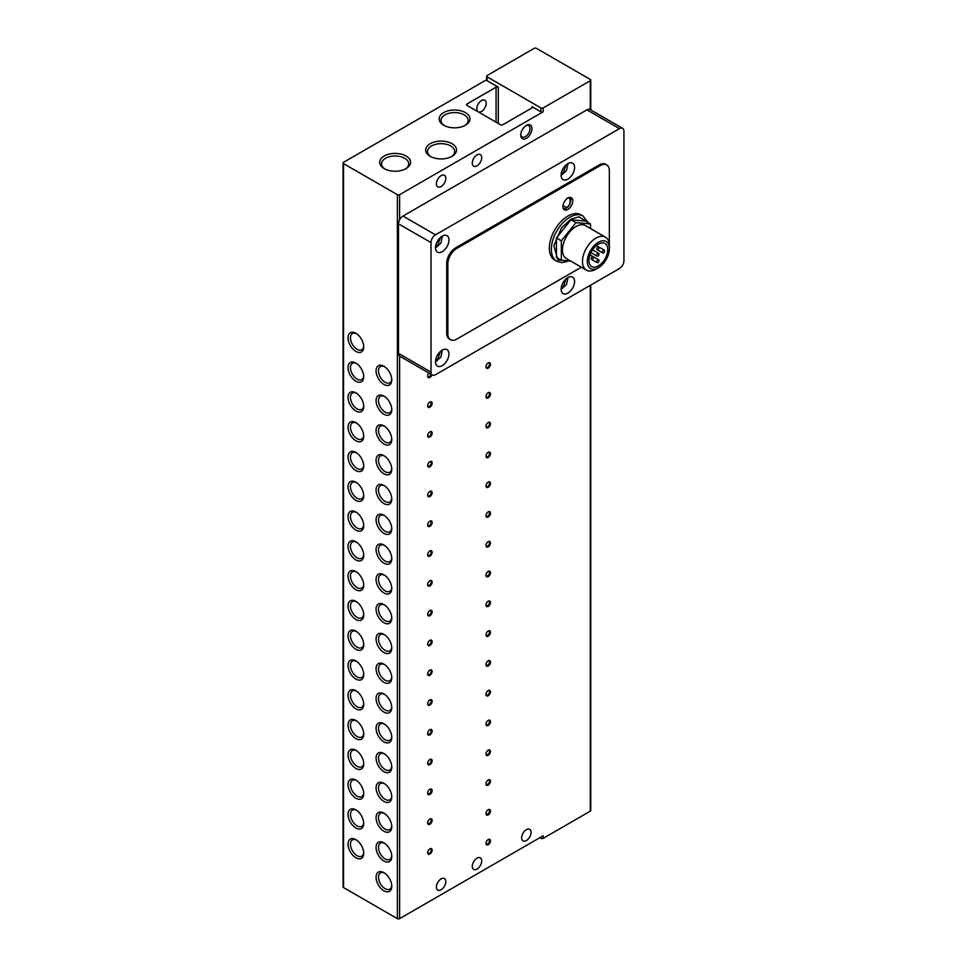 <?xml version="1.0" encoding="UTF-8"?>
<svg xmlns="http://www.w3.org/2000/svg" width="967" height="967" viewBox="0 0 967 967"><rect width="100%" height="100%" fill="white"/><g stroke="black" fill="none" stroke-linecap="round" stroke-linejoin="round"><path stroke-width="1.45" d="M476.997 154.938A6.66 3.844 -60 0 1 480.333 154.599A6.66 3.844 -60 0 1 481.361 159.942A6.66 3.844 -60 0 1 476.997 165.816A6.66 3.844 -60 0 1 473.673 166.143A6.66 3.844 -60 0 1 472.645 160.8A6.66 3.844 -60 0 1 476.997 154.938M441.109 175.656A6.66 3.844 -60 0 1 444.445 175.329A6.66 3.844 -60 0 1 445.461 180.66A6.66 3.844 -60 0 1 441.109 186.534A6.66 3.844 -60 0 1 437.785 186.861A6.66 3.844 -60 0 1 436.758 181.53A6.66 3.844 -60 0 1 441.109 175.656M476.997 858.164A6.66 3.844 -60 0 1 480.333 857.838A6.66 3.844 -60 0 1 481.361 863.18A6.66 3.844 -60 0 1 476.997 869.043A6.66 3.844 -60 0 1 473.673 869.381A6.66 3.844 -60 0 1 472.645 864.039A6.66 3.844 -60 0 1 476.997 858.164M441.109 878.894A6.66 3.844 -60 0 1 444.445 878.556A6.66 3.844 -60 0 1 445.461 883.898A6.66 3.844 -60 0 1 441.109 889.773A6.66 3.844 -60 0 1 437.785 890.099A6.66 3.844 -60 0 1 436.758 884.757A6.66 3.844 -60 0 1 441.109 878.894M481.493 100.544A6.66 3.844 -60 0 1 484.818 100.217A6.66 3.844 -60 0 1 485.845 105.548A6.66 3.844 -60 0 1 481.493 111.423A6.66 3.844 -60 0 1 478.157 111.749A6.66 3.844 -60 0 1 477.142 106.406A6.66 3.844 -60 0 1 481.493 100.544M443.66 125.226L443.66 125.226A15.436 8.908 180 0 1 443.66 112.631A15.436 8.908 180 0 1 465.478 112.631A15.436 8.908 180 0 1 465.478 125.226A15.436 8.908 180 0 1 443.66 125.226M464.789 125.601A13.586 7.845 0 0 0 468.161 120.44A13.586 7.845 0 0 0 464.184 114.892A13.586 7.845 0 0 0 449.377 113.187A13.586 7.845 0 0 0 440.988 120.44A13.586 7.845 0 0 0 444.349 125.601M405.342 168.995A13.586 7.845 0 0 0 408.715 163.822A13.586 7.845 0 0 0 404.738 158.274A13.586 7.845 0 0 0 385.519 158.274A13.586 7.845 0 0 0 381.542 163.822A13.586 7.845 0 0 0 384.914 168.995M384.213 156.013A15.436 8.908 180 0 1 406.043 156.013A15.436 8.908 180 0 1 406.043 168.621L406.043 168.621A15.436 8.908 180 0 1 384.213 168.621A15.436 8.908 180 0 1 384.213 156.013M430.206 156.316L430.206 156.316A15.436 8.908 180 0 1 430.206 143.708A15.436 8.908 180 0 1 452.024 143.708A15.436 8.908 180 0 1 452.024 156.316A15.436 8.908 180 0 1 430.206 156.316M451.335 156.69A13.586 7.845 0 0 0 454.695 151.517A13.586 7.845 0 0 0 450.719 145.969A13.586 7.845 0 0 0 435.912 144.276A13.586 7.845 0 0 0 427.523 151.517A13.586 7.845 0 0 0 430.895 156.69M427.668 524.767A2.49 1.438 120 0 0 428.163 525.649A2.49 1.438 120 0 0 429.408 525.528A2.49 1.438 120 0 0 431.173 522.482A2.49 1.438 120 0 0 430.653 521.346A2.49 1.438 120 0 0 429.638 521.358M427.656 525.069A3.167 1.837 120 0 0 429.892 526.362A3.167 1.837 120 0 0 432.14 522.482A3.167 1.837 120 0 0 429.892 521.189A3.167 1.837 120 0 0 427.656 525.069M427.668 494.983A2.49 1.438 120 0 0 428.163 495.866A2.49 1.438 120 0 0 429.408 495.733A2.49 1.438 120 0 0 431.173 492.699A2.49 1.438 120 0 0 430.653 491.562A2.49 1.438 120 0 0 429.638 491.562M427.656 495.285A3.167 1.837 120 0 0 429.892 496.579A3.167 1.837 120 0 0 432.14 492.699A3.167 1.837 120 0 0 429.892 491.405A3.167 1.837 120 0 0 427.656 495.285M427.668 465.187A2.49 1.438 120 0 0 428.163 466.07A2.49 1.438 120 0 0 429.408 465.949A2.49 1.438 120 0 0 431.173 462.903A2.49 1.438 120 0 0 430.653 461.767A2.49 1.438 120 0 0 429.638 461.779M427.656 465.502A3.167 1.837 120 0 0 429.892 466.795A3.167 1.837 120 0 0 432.14 462.903A3.167 1.837 120 0 0 429.892 461.61A3.167 1.837 120 0 0 427.656 465.502M427.668 435.404A2.49 1.438 120 0 0 428.163 436.286A2.49 1.438 120 0 0 429.408 436.165A2.49 1.438 120 0 0 431.173 433.119A2.49 1.438 120 0 0 430.653 431.983A2.49 1.438 120 0 0 429.638 431.995M427.656 435.706A3.167 1.837 120 0 0 429.892 436.999A3.167 1.837 120 0 0 432.14 433.119A3.167 1.837 120 0 0 429.892 431.826A3.167 1.837 120 0 0 427.656 435.706M427.668 405.62A2.49 1.438 120 0 0 428.163 406.503A2.49 1.438 120 0 0 429.408 406.382A2.49 1.438 120 0 0 431.173 403.336A2.49 1.438 120 0 0 430.653 402.199A2.49 1.438 120 0 0 429.638 402.199M427.656 405.922A3.167 1.837 120 0 0 429.892 407.216A3.167 1.837 120 0 0 432.14 403.336A3.167 1.837 120 0 0 429.892 402.042A3.167 1.837 120 0 0 427.656 405.922M427.668 375.825A2.49 1.438 120 0 0 428.163 376.719A2.49 1.438 120 0 0 429.408 376.586A2.49 1.438 120 0 0 431.064 374.289M428.925 373.057A3.167 1.837 120 0 0 427.656 376.139A3.167 1.837 120 0 0 429.396 377.65A3.167 1.837 120 0 0 431.923 374.785M526.35 840.553A6.66 3.844 120 0 0 530.702 834.69A6.66 3.844 120 0 0 529.686 829.348A6.66 3.844 120 0 0 526.35 829.674A6.66 3.844 120 0 0 521.999 835.548A6.66 3.844 120 0 0 523.026 840.891A6.66 3.844 120 0 0 526.35 840.553M427.668 554.55A2.49 1.438 120 0 0 428.163 555.433A2.49 1.438 120 0 0 429.408 555.312A2.49 1.438 120 0 0 431.173 552.266A2.49 1.438 120 0 0 430.653 551.13A2.49 1.438 120 0 0 429.638 551.142M427.656 554.865A3.167 1.837 120 0 0 429.892 556.158A3.167 1.837 120 0 0 432.14 552.266A3.167 1.837 120 0 0 429.892 550.972A3.167 1.837 120 0 0 427.656 554.865M427.668 584.334A2.49 1.438 120 0 0 428.163 585.228A2.49 1.438 120 0 0 429.408 585.095A2.49 1.438 120 0 0 431.173 582.061A2.49 1.438 120 0 0 430.653 580.913A2.49 1.438 120 0 0 429.638 580.925M427.656 584.648A3.167 1.837 120 0 0 429.892 585.942A3.167 1.837 120 0 0 432.14 582.061A3.167 1.837 120 0 0 429.892 580.756A3.167 1.837 120 0 0 427.656 584.648M427.668 614.13A2.49 1.438 120 0 0 428.163 615.012A2.49 1.438 120 0 0 429.408 614.891A2.49 1.438 120 0 0 431.173 611.845A2.49 1.438 120 0 0 430.653 610.709A2.49 1.438 120 0 0 429.638 610.709M427.656 614.432A3.167 1.837 120 0 0 429.892 615.725A3.167 1.837 120 0 0 432.14 611.845A3.167 1.837 120 0 0 429.892 610.552A3.167 1.837 120 0 0 427.656 614.432M427.668 643.913A2.49 1.438 120 0 0 428.163 644.796A2.49 1.438 120 0 0 429.408 644.675A2.49 1.438 120 0 0 431.173 641.629A2.49 1.438 120 0 0 430.653 640.492A2.49 1.438 120 0 0 429.638 640.505M427.656 644.215A3.167 1.837 120 0 0 429.892 645.521A3.167 1.837 120 0 0 432.14 641.629A3.167 1.837 120 0 0 429.892 640.335A3.167 1.837 120 0 0 427.656 644.215M427.668 673.697A2.49 1.438 120 0 0 428.163 674.579A2.49 1.438 120 0 0 429.408 674.458A2.49 1.438 120 0 0 431.173 671.412A2.49 1.438 120 0 0 430.653 670.276A2.49 1.438 120 0 0 429.638 670.288M427.656 674.011A3.167 1.837 120 0 0 429.892 675.304A3.167 1.837 120 0 0 432.14 671.412A3.167 1.837 120 0 0 429.892 670.119A3.167 1.837 120 0 0 427.656 674.011M427.668 703.492A2.49 1.438 120 0 0 428.163 704.375A2.49 1.438 120 0 0 429.408 704.254A2.49 1.438 120 0 0 431.173 701.208A2.49 1.438 120 0 0 430.653 700.072A2.49 1.438 120 0 0 429.638 700.072M427.656 703.795A3.167 1.837 120 0 0 429.892 705.088A3.167 1.837 120 0 0 432.14 701.208A3.167 1.837 120 0 0 429.892 699.915A3.167 1.837 120 0 0 427.656 703.795M427.668 733.276A2.49 1.438 120 0 0 428.163 734.158A2.49 1.438 120 0 0 429.408 734.038A2.49 1.438 120 0 0 431.173 730.992A2.49 1.438 120 0 0 430.653 729.855A2.49 1.438 120 0 0 429.638 729.867M427.656 733.578A3.167 1.837 120 0 0 429.892 734.872A3.167 1.837 120 0 0 432.14 730.992A3.167 1.837 120 0 0 429.892 729.698A3.167 1.837 120 0 0 427.656 733.578M427.668 763.06A2.49 1.438 120 0 0 428.163 763.942A2.49 1.438 120 0 0 429.408 763.821A2.49 1.438 120 0 0 431.173 760.775A2.49 1.438 120 0 0 430.653 759.639A2.49 1.438 120 0 0 429.638 759.651M427.656 763.374A3.167 1.837 120 0 0 429.892 764.667A3.167 1.837 120 0 0 432.14 760.775A3.167 1.837 120 0 0 429.892 759.482A3.167 1.837 120 0 0 427.656 763.374M427.668 792.855A2.49 1.438 120 0 0 428.163 793.738A2.49 1.438 120 0 0 429.408 793.605A2.49 1.438 120 0 0 431.173 790.571A2.49 1.438 120 0 0 430.653 789.423A2.49 1.438 120 0 0 429.638 789.435M427.656 793.158A3.167 1.837 120 0 0 429.892 794.451A3.167 1.837 120 0 0 432.14 790.571A3.167 1.837 120 0 0 429.892 789.265A3.167 1.837 120 0 0 427.656 793.158M427.668 822.639A2.49 1.438 120 0 0 428.163 823.521A2.49 1.438 120 0 0 429.408 823.401A2.49 1.438 120 0 0 431.173 820.354A2.49 1.438 120 0 0 430.653 819.218A2.49 1.438 120 0 0 429.638 819.218M427.656 822.941A3.167 1.837 120 0 0 429.892 824.235A3.167 1.837 120 0 0 432.14 820.354A3.167 1.837 120 0 0 429.892 819.061A3.167 1.837 120 0 0 427.656 822.941M427.668 852.423A2.49 1.438 120 0 0 428.163 853.305A2.49 1.438 120 0 0 429.408 853.184A2.49 1.438 120 0 0 431.173 850.138A2.49 1.438 120 0 0 430.653 849.002A2.49 1.438 120 0 0 429.638 849.014M427.656 852.725A3.167 1.837 120 0 0 429.892 854.03A3.167 1.837 120 0 0 432.14 850.138A3.167 1.837 120 0 0 429.892 848.845A3.167 1.837 120 0 0 427.656 852.725M485.99 366.505A2.49 1.438 120 0 0 486.486 367.387A2.49 1.438 120 0 0 487.731 367.267A2.49 1.438 120 0 0 489.495 364.221A2.49 1.438 120 0 0 488.976 363.084A2.49 1.438 120 0 0 487.96 363.096M485.978 366.807A3.167 1.837 120 0 0 488.214 368.113A3.167 1.837 120 0 0 490.462 364.221A3.167 1.837 120 0 0 488.214 362.927A3.167 1.837 120 0 0 485.978 366.807M485.99 396.289A2.49 1.438 120 0 0 486.486 397.171A2.49 1.438 120 0 0 487.731 397.05A2.49 1.438 120 0 0 489.495 394.004A2.49 1.438 120 0 0 488.976 392.868A2.49 1.438 120 0 0 487.96 392.88M485.978 396.603A3.167 1.837 120 0 0 488.214 397.896A3.167 1.837 120 0 0 490.462 394.004A3.167 1.837 120 0 0 488.214 392.711A3.167 1.837 120 0 0 485.978 396.603M485.99 426.084A2.49 1.438 120 0 0 486.486 426.967A2.49 1.438 120 0 0 487.731 426.846A2.49 1.438 120 0 0 489.495 423.8A2.49 1.438 120 0 0 488.976 422.664A2.49 1.438 120 0 0 487.96 422.664M485.978 426.387A3.167 1.837 120 0 0 488.214 427.68A3.167 1.837 120 0 0 490.462 423.8A3.167 1.837 120 0 0 488.214 422.506A3.167 1.837 120 0 0 485.978 426.387M485.99 455.868A2.49 1.438 120 0 0 486.486 456.75A2.49 1.438 120 0 0 487.731 456.629A2.49 1.438 120 0 0 489.495 453.583A2.49 1.438 120 0 0 488.976 452.447A2.49 1.438 120 0 0 487.96 452.459M485.978 456.17A3.167 1.837 120 0 0 488.214 457.464A3.167 1.837 120 0 0 490.462 453.583A3.167 1.837 120 0 0 488.214 452.29A3.167 1.837 120 0 0 485.978 456.17M485.99 485.652A2.49 1.438 120 0 0 486.486 486.534A2.49 1.438 120 0 0 487.731 486.413A2.49 1.438 120 0 0 489.495 483.367A2.49 1.438 120 0 0 488.976 482.231A2.49 1.438 120 0 0 487.96 482.243M485.978 485.966A3.167 1.837 120 0 0 488.214 487.259A3.167 1.837 120 0 0 490.462 483.367A3.167 1.837 120 0 0 488.214 482.074A3.167 1.837 120 0 0 485.978 485.966M485.99 515.447A2.49 1.438 120 0 0 486.486 516.33A2.49 1.438 120 0 0 487.731 516.197A2.49 1.438 120 0 0 489.495 513.163A2.49 1.438 120 0 0 488.976 512.014A2.49 1.438 120 0 0 487.96 512.027M485.978 515.749A3.167 1.837 120 0 0 488.214 517.043A3.167 1.837 120 0 0 490.462 513.163A3.167 1.837 120 0 0 488.214 511.857A3.167 1.837 120 0 0 485.978 515.749M485.99 545.231A2.49 1.438 120 0 0 486.486 546.113A2.49 1.438 120 0 0 487.731 545.992A2.49 1.438 120 0 0 489.495 542.946A2.49 1.438 120 0 0 488.976 541.81A2.49 1.438 120 0 0 487.96 541.81M485.978 545.533A3.167 1.837 120 0 0 488.214 546.826A3.167 1.837 120 0 0 490.462 542.946A3.167 1.837 120 0 0 488.214 541.653A3.167 1.837 120 0 0 485.978 545.533M485.99 575.014A2.49 1.438 120 0 0 486.486 575.897A2.49 1.438 120 0 0 487.731 575.776A2.49 1.438 120 0 0 489.495 572.73A2.49 1.438 120 0 0 488.976 571.594A2.49 1.438 120 0 0 487.96 571.606M485.978 575.317A3.167 1.837 120 0 0 488.214 576.622A3.167 1.837 120 0 0 490.462 572.73A3.167 1.837 120 0 0 488.214 571.437A3.167 1.837 120 0 0 485.978 575.317M485.99 604.798A2.49 1.438 120 0 0 486.486 605.68A2.49 1.438 120 0 0 487.731 605.56A2.49 1.438 120 0 0 489.495 602.514A2.49 1.438 120 0 0 488.976 601.377A2.49 1.438 120 0 0 487.96 601.389M485.978 605.112A3.167 1.837 120 0 0 488.214 606.406A3.167 1.837 120 0 0 490.462 602.514A3.167 1.837 120 0 0 488.214 601.22A3.167 1.837 120 0 0 485.978 605.112M485.99 634.594A2.49 1.438 120 0 0 486.486 635.476A2.49 1.438 120 0 0 487.731 635.355A2.49 1.438 120 0 0 489.495 632.309A2.49 1.438 120 0 0 488.976 631.173A2.49 1.438 120 0 0 487.96 631.173M485.978 634.896A3.167 1.837 120 0 0 488.214 636.189A3.167 1.837 120 0 0 490.462 632.309A3.167 1.837 120 0 0 488.214 631.016A3.167 1.837 120 0 0 485.978 634.896M485.99 664.377A2.49 1.438 120 0 0 486.486 665.26A2.49 1.438 120 0 0 487.731 665.139A2.49 1.438 120 0 0 489.495 662.093A2.49 1.438 120 0 0 488.976 660.957A2.49 1.438 120 0 0 487.96 660.969M485.978 664.68A3.167 1.837 120 0 0 488.214 665.973A3.167 1.837 120 0 0 490.462 662.093A3.167 1.837 120 0 0 488.214 660.799A3.167 1.837 120 0 0 485.978 664.68M485.99 694.161A2.49 1.438 120 0 0 486.486 695.043A2.49 1.438 120 0 0 487.731 694.922A2.49 1.438 120 0 0 489.495 691.876A2.49 1.438 120 0 0 488.976 690.74A2.49 1.438 120 0 0 487.96 690.752M485.978 694.475A3.167 1.837 120 0 0 488.214 695.769A3.167 1.837 120 0 0 490.462 691.876A3.167 1.837 120 0 0 488.214 690.583A3.167 1.837 120 0 0 485.978 694.475M485.99 723.957A2.49 1.438 120 0 0 486.486 724.839A2.49 1.438 120 0 0 487.731 724.706A2.49 1.438 120 0 0 489.495 721.672A2.49 1.438 120 0 0 488.976 720.524A2.49 1.438 120 0 0 487.96 720.536M485.978 724.259A3.167 1.837 120 0 0 488.214 725.552A3.167 1.837 120 0 0 490.462 721.672A3.167 1.837 120 0 0 488.214 720.367A3.167 1.837 120 0 0 485.978 724.259M485.99 753.74A2.49 1.438 120 0 0 486.486 754.623A2.49 1.438 120 0 0 487.731 754.502A2.49 1.438 120 0 0 489.495 751.456A2.49 1.438 120 0 0 488.976 750.319A2.49 1.438 120 0 0 487.96 750.319M485.978 754.042A3.167 1.837 120 0 0 488.214 755.336A3.167 1.837 120 0 0 490.462 751.456A3.167 1.837 120 0 0 488.214 750.162A3.167 1.837 120 0 0 485.978 754.042M485.99 783.524A2.49 1.438 120 0 0 486.486 784.406A2.49 1.438 120 0 0 487.731 784.285A2.49 1.438 120 0 0 489.495 781.239A2.49 1.438 120 0 0 488.976 780.103A2.49 1.438 120 0 0 487.96 780.115M485.978 783.826A3.167 1.837 120 0 0 488.214 785.131A3.167 1.837 120 0 0 490.462 781.239A3.167 1.837 120 0 0 488.214 779.946A3.167 1.837 120 0 0 485.978 783.826M485.99 813.307A2.49 1.438 120 0 0 486.486 814.19A2.49 1.438 120 0 0 487.731 814.069A2.49 1.438 120 0 0 489.495 811.023A2.49 1.438 120 0 0 488.976 809.887A2.49 1.438 120 0 0 487.96 809.899M485.978 813.622A3.167 1.837 120 0 0 488.214 814.915A3.167 1.837 120 0 0 490.462 811.023A3.167 1.837 120 0 0 488.214 809.73A3.167 1.837 120 0 0 485.978 813.622M485.99 843.103A2.49 1.438 120 0 0 486.486 843.986A2.49 1.438 120 0 0 487.731 843.865A2.49 1.438 120 0 0 489.495 840.819A2.49 1.438 120 0 0 488.976 839.682A2.49 1.438 120 0 0 487.96 839.682M485.978 843.405A3.167 1.837 120 0 0 488.214 844.699A3.167 1.837 120 0 0 490.462 840.819A3.167 1.837 120 0 0 488.214 839.525A3.167 1.837 120 0 0 485.978 843.405M525.843 125.722A6.551 3.783 -60 0 1 528.659 125.637A6.551 3.783 -60 0 1 530.013 128.647A6.551 3.783 -60 0 1 525.383 136.673A6.551 3.783 -60 0 1 522.107 137A6.551 3.783 -60 0 1 520.766 134.522M383.911 366.288A11.108 6.406 -120 0 0 376.066 370.82A11.108 6.406 -120 0 0 383.911 384.419A11.108 6.406 -120 0 0 391.768 379.886A11.108 6.406 -120 0 0 383.911 366.288L383.911 366.288M384.54 366.686A9.38 5.415 -120 0 0 380.43 366.529A9.38 5.415 -120 0 0 378.991 374.048A9.38 5.415 -120 0 0 385.132 382.316A9.38 5.415 -120 0 0 389.822 382.787A9.38 5.415 -120 0 0 391.732 379.149M383.911 396.083A11.108 6.406 -120 0 0 376.066 400.616A11.108 6.406 -120 0 0 383.911 414.214A11.108 6.406 -120 0 0 391.768 409.682A11.108 6.406 -120 0 0 383.911 396.083L383.911 396.083M384.54 396.47A9.38 5.415 -120 0 0 380.43 396.313A9.38 5.415 -120 0 0 378.991 403.843A9.38 5.415 -120 0 0 385.132 412.111A9.38 5.415 -120 0 0 389.822 412.571A9.38 5.415 -120 0 0 391.732 408.932M383.911 425.867A11.108 6.406 -120 0 0 376.066 430.4A11.108 6.406 -120 0 0 383.911 443.998A11.108 6.406 -120 0 0 391.768 439.465A11.108 6.406 -120 0 0 383.911 425.867L383.911 425.867M384.54 426.266A9.38 5.415 -120 0 0 380.43 426.109A9.38 5.415 -120 0 0 378.991 433.627A9.38 5.415 -120 0 0 385.132 441.895A9.38 5.415 -120 0 0 389.822 442.354A9.38 5.415 -120 0 0 391.732 438.716M383.911 455.65A11.108 6.406 -120 0 0 376.066 460.183A11.108 6.406 -120 0 0 383.911 473.782A11.108 6.406 -120 0 0 391.768 469.249A11.108 6.406 -120 0 0 383.911 455.65L383.911 455.65M384.54 456.049A9.38 5.415 -120 0 0 380.43 455.892A9.38 5.415 -120 0 0 378.991 463.411A9.38 5.415 -120 0 0 385.132 471.678A9.38 5.415 -120 0 0 389.822 472.15A9.38 5.415 -120 0 0 391.732 468.512M383.911 485.446A11.108 6.406 -120 0 0 376.066 489.979A11.108 6.406 -120 0 0 383.911 503.577A11.108 6.406 -120 0 0 391.768 499.045A11.108 6.406 -120 0 0 383.911 485.446L383.911 485.446M384.54 485.833A9.38 5.415 -120 0 0 380.43 485.676A9.38 5.415 -120 0 0 378.991 493.194A9.38 5.415 -120 0 0 385.132 501.474A9.38 5.415 -120 0 0 389.822 501.933A9.38 5.415 -120 0 0 391.732 498.295M383.911 515.23A11.108 6.406 -120 0 0 376.066 519.763A11.108 6.406 -120 0 0 383.911 533.361A11.108 6.406 -120 0 0 391.768 528.828A11.108 6.406 -120 0 0 383.911 515.23L383.911 515.23M384.54 515.629A9.38 5.415 -120 0 0 380.43 515.459A9.38 5.415 -120 0 0 378.991 522.99A9.38 5.415 -120 0 0 385.132 531.258A9.38 5.415 -120 0 0 389.822 531.717A9.38 5.415 -120 0 0 391.732 528.079M383.911 545.013A11.108 6.406 -120 0 0 376.066 549.546A11.108 6.406 -120 0 0 383.911 563.145A11.108 6.406 -120 0 0 391.768 558.612A11.108 6.406 -120 0 0 383.911 545.013L383.911 545.013M384.54 545.412A9.38 5.415 -120 0 0 380.43 545.255A9.38 5.415 -120 0 0 378.991 552.773A9.38 5.415 -120 0 0 385.132 561.041A9.38 5.415 -120 0 0 389.822 561.513A9.38 5.415 -120 0 0 391.732 557.874M383.911 574.809A11.108 6.406 -120 0 0 376.066 579.342A11.108 6.406 -120 0 0 383.911 592.94A11.108 6.406 -120 0 0 391.768 588.407A11.108 6.406 -120 0 0 383.911 574.809L383.911 574.809M384.54 575.196A9.38 5.415 -120 0 0 380.43 575.039A9.38 5.415 -120 0 0 378.991 582.557A9.38 5.415 -120 0 0 385.132 590.825A9.38 5.415 -120 0 0 389.822 591.296A9.38 5.415 -120 0 0 391.732 587.658M383.911 604.593A11.108 6.406 -120 0 0 376.066 609.125A11.108 6.406 -120 0 0 383.911 622.724A11.108 6.406 -120 0 0 391.768 618.191A11.108 6.406 -120 0 0 383.911 604.593L383.911 604.593M384.54 604.979A9.38 5.415 -120 0 0 380.43 604.822A9.38 5.415 -120 0 0 378.991 612.353A9.38 5.415 -120 0 0 385.132 620.621A9.38 5.415 -120 0 0 389.822 621.08A9.38 5.415 -120 0 0 391.732 617.442M383.911 634.376A11.108 6.406 -120 0 0 376.066 638.909A11.108 6.406 -120 0 0 383.911 652.507A11.108 6.406 -120 0 0 391.768 647.975A11.108 6.406 -120 0 0 383.911 634.376L383.911 634.376M384.54 634.775A9.38 5.415 -120 0 0 380.43 634.618A9.38 5.415 -120 0 0 378.991 642.136A9.38 5.415 -120 0 0 385.132 650.404A9.38 5.415 -120 0 0 389.822 650.876A9.38 5.415 -120 0 0 391.732 647.225M383.911 664.16A11.108 6.406 -120 0 0 376.066 668.693A11.108 6.406 -120 0 0 383.911 682.291A11.108 6.406 -120 0 0 391.768 677.758A11.108 6.406 -120 0 0 383.911 664.16L383.911 664.16M384.54 664.559A9.38 5.415 -120 0 0 380.43 664.402A9.38 5.415 -120 0 0 378.991 671.92A9.38 5.415 -120 0 0 385.132 680.188A9.38 5.415 -120 0 0 389.822 680.659A9.38 5.415 -120 0 0 391.732 677.021M383.911 693.955A11.108 6.406 -120 0 0 376.066 698.488A11.108 6.406 -120 0 0 383.911 712.087A11.108 6.406 -120 0 0 391.768 707.554A11.108 6.406 -120 0 0 383.911 693.955L383.911 693.955M384.54 694.342A9.38 5.415 -120 0 0 380.43 694.185A9.38 5.415 -120 0 0 378.991 701.704A9.38 5.415 -120 0 0 385.132 709.983A9.38 5.415 -120 0 0 389.822 710.443A9.38 5.415 -120 0 0 391.732 706.804M383.911 723.739A11.108 6.406 -120 0 0 376.066 728.272A11.108 6.406 -120 0 0 383.911 741.87A11.108 6.406 -120 0 0 391.768 737.337A11.108 6.406 -120 0 0 383.911 723.739L383.911 723.739M384.54 724.138A9.38 5.415 -120 0 0 380.43 723.981A9.38 5.415 -120 0 0 378.991 731.499A9.38 5.415 -120 0 0 385.132 739.767A9.38 5.415 -120 0 0 389.822 740.226A9.38 5.415 -120 0 0 391.732 736.588M383.911 753.523A11.108 6.406 -120 0 0 376.066 758.055A11.108 6.406 -120 0 0 383.911 771.654A11.108 6.406 -120 0 0 391.768 767.121A11.108 6.406 -120 0 0 383.911 753.523L383.911 753.523M384.54 753.922A9.38 5.415 -120 0 0 380.43 753.764A9.38 5.415 -120 0 0 378.991 761.283A9.38 5.415 -120 0 0 385.132 769.551A9.38 5.415 -120 0 0 389.822 770.022A9.38 5.415 -120 0 0 391.732 766.384M383.911 783.318A11.108 6.406 -120 0 0 376.066 787.851A11.108 6.406 -120 0 0 383.911 801.45A11.108 6.406 -120 0 0 391.768 796.917A11.108 6.406 -120 0 0 383.911 783.318L383.911 783.318M384.54 783.705A9.38 5.415 -120 0 0 380.43 783.548A9.38 5.415 -120 0 0 378.991 791.066A9.38 5.415 -120 0 0 385.132 799.346A9.38 5.415 -120 0 0 389.822 799.806A9.38 5.415 -120 0 0 391.732 796.167M383.911 813.102A11.108 6.406 -120 0 0 376.066 817.635A11.108 6.406 -120 0 0 383.911 831.233A11.108 6.406 -120 0 0 391.768 826.7A11.108 6.406 -120 0 0 383.911 813.102L383.911 813.102M384.54 813.501A9.38 5.415 -120 0 0 380.43 813.332A9.38 5.415 -120 0 0 378.991 820.862A9.38 5.415 -120 0 0 385.132 829.13A9.38 5.415 -120 0 0 389.822 829.589A9.38 5.415 -120 0 0 391.732 825.951M383.911 842.886A11.108 6.406 -120 0 0 376.066 847.418A11.108 6.406 -120 0 0 383.911 861.017A11.108 6.406 -120 0 0 391.768 856.484A11.108 6.406 -120 0 0 383.911 842.886L383.911 842.886M384.54 843.284A9.38 5.415 -120 0 0 380.43 843.127A9.38 5.415 -120 0 0 378.991 850.646A9.38 5.415 -120 0 0 385.132 858.914A9.38 5.415 -120 0 0 389.822 859.385A9.38 5.415 -120 0 0 391.732 855.735M383.911 872.669A11.108 6.406 -120 0 0 376.066 877.202A11.108 6.406 -120 0 0 383.911 890.8A11.108 6.406 -120 0 0 391.768 886.268A11.108 6.406 -120 0 0 383.911 872.669L383.911 872.669M384.54 873.068A9.38 5.415 -120 0 0 380.43 872.911A9.38 5.415 -120 0 0 378.991 880.429A9.38 5.415 -120 0 0 385.132 888.697A9.38 5.415 -120 0 0 389.822 889.169A9.38 5.415 -120 0 0 391.732 885.53M355.868 333.264A11.108 6.406 -120 0 0 348.023 337.797A11.108 6.406 -120 0 0 355.868 351.396A11.108 6.406 -120 0 0 363.725 346.863A11.108 6.406 -120 0 0 355.868 333.264L355.868 333.264M356.509 333.663A9.38 5.415 -120 0 0 352.399 333.506A9.38 5.415 -120 0 0 350.961 341.025A9.38 5.415 -120 0 0 357.089 349.292A9.38 5.415 -120 0 0 361.779 349.764A9.38 5.415 -120 0 0 363.701 346.126M355.868 363.06A11.108 6.406 -120 0 0 348.023 367.593A11.108 6.406 -120 0 0 355.868 381.191A11.108 6.406 -120 0 0 363.725 376.659A11.108 6.406 -120 0 0 355.868 363.06L355.868 363.06M356.509 363.447A9.38 5.415 -120 0 0 352.399 363.29A9.38 5.415 -120 0 0 350.961 370.808A9.38 5.415 -120 0 0 357.089 379.088A9.38 5.415 -120 0 0 361.779 379.548A9.38 5.415 -120 0 0 363.701 375.909M355.868 392.844A11.108 6.406 -120 0 0 348.023 397.377A11.108 6.406 -120 0 0 355.868 410.975A11.108 6.406 -120 0 0 363.725 406.442A11.108 6.406 -120 0 0 355.868 392.844L355.868 392.844M356.509 393.243A9.38 5.415 -120 0 0 352.399 393.073A9.38 5.415 -120 0 0 350.961 400.604A9.38 5.415 -120 0 0 357.089 408.872A9.38 5.415 -120 0 0 361.779 409.331A9.38 5.415 -120 0 0 363.701 405.693M355.868 422.627A11.108 6.406 -120 0 0 348.023 427.16A11.108 6.406 -120 0 0 355.868 440.759A11.108 6.406 -120 0 0 363.725 436.226A11.108 6.406 -120 0 0 355.868 422.627L355.868 422.627M356.509 423.026A9.38 5.415 -120 0 0 352.399 422.869A9.38 5.415 -120 0 0 350.961 430.388A9.38 5.415 -120 0 0 357.089 438.655A9.38 5.415 -120 0 0 361.779 439.127A9.38 5.415 -120 0 0 363.701 435.488M355.868 452.423A11.108 6.406 -120 0 0 348.023 456.956A11.108 6.406 -120 0 0 355.868 470.554A11.108 6.406 -120 0 0 363.725 466.021A11.108 6.406 -120 0 0 355.868 452.423L355.868 452.423M356.509 452.81A9.38 5.415 -120 0 0 352.399 452.653A9.38 5.415 -120 0 0 350.961 460.171A9.38 5.415 -120 0 0 357.089 468.439A9.38 5.415 -120 0 0 361.779 468.91A9.38 5.415 -120 0 0 363.701 465.272M355.868 482.207A11.108 6.406 -120 0 0 348.023 486.739A11.108 6.406 -120 0 0 355.868 500.338A11.108 6.406 -120 0 0 363.725 495.805A11.108 6.406 -120 0 0 355.868 482.207L355.868 482.207M356.509 482.593A9.38 5.415 -120 0 0 352.399 482.436A9.38 5.415 -120 0 0 350.961 489.967A9.38 5.415 -120 0 0 357.089 498.235A9.38 5.415 -120 0 0 361.779 498.694A9.38 5.415 -120 0 0 363.701 495.056M355.868 511.99A11.108 6.406 -120 0 0 348.023 516.523A11.108 6.406 -120 0 0 355.868 530.121A11.108 6.406 -120 0 0 363.725 525.589A11.108 6.406 -120 0 0 355.868 511.99L355.868 511.99M356.509 512.389A9.38 5.415 -120 0 0 352.399 512.232A9.38 5.415 -120 0 0 350.961 519.75A9.38 5.415 -120 0 0 357.089 528.018A9.38 5.415 -120 0 0 361.779 528.478A9.38 5.415 -120 0 0 363.701 524.839M355.868 541.774A11.108 6.406 -120 0 0 348.023 546.307A11.108 6.406 -120 0 0 355.868 559.905A11.108 6.406 -120 0 0 363.725 555.372A11.108 6.406 -120 0 0 355.868 541.774L355.868 541.774M356.509 542.173A9.38 5.415 -120 0 0 352.399 542.016A9.38 5.415 -120 0 0 350.961 549.534A9.38 5.415 -120 0 0 357.089 557.802A9.38 5.415 -120 0 0 361.779 558.273A9.38 5.415 -120 0 0 363.701 554.635M355.868 571.57A11.108 6.406 -120 0 0 348.023 576.102A11.108 6.406 -120 0 0 355.868 589.701A11.108 6.406 -120 0 0 363.725 585.168A11.108 6.406 -120 0 0 355.868 571.57L355.868 571.57M356.509 571.956A9.38 5.415 -120 0 0 352.399 571.799A9.38 5.415 -120 0 0 350.961 579.318A9.38 5.415 -120 0 0 357.089 587.598A9.38 5.415 -120 0 0 361.779 588.057A9.38 5.415 -120 0 0 363.701 584.419M355.868 601.353A11.108 6.406 -120 0 0 348.023 605.886A11.108 6.406 -120 0 0 355.868 619.484A11.108 6.406 -120 0 0 363.725 614.952A11.108 6.406 -120 0 0 355.868 601.353L355.868 601.353M356.509 601.752A9.38 5.415 -120 0 0 352.399 601.595A9.38 5.415 -120 0 0 350.961 609.113A9.38 5.415 -120 0 0 357.089 617.381A9.38 5.415 -120 0 0 361.779 617.84A9.38 5.415 -120 0 0 363.701 614.202M355.868 631.137A11.108 6.406 -120 0 0 348.023 635.67A11.108 6.406 -120 0 0 355.868 649.268A11.108 6.406 -120 0 0 363.725 644.735A11.108 6.406 -120 0 0 355.868 631.137L355.868 631.137M356.509 631.536A9.38 5.415 -120 0 0 352.399 631.378A9.38 5.415 -120 0 0 350.961 638.897A9.38 5.415 -120 0 0 357.089 647.165A9.38 5.415 -120 0 0 361.779 647.636A9.38 5.415 -120 0 0 363.701 643.998M355.868 660.932A11.108 6.406 -120 0 0 348.023 665.465A11.108 6.406 -120 0 0 355.868 679.064A11.108 6.406 -120 0 0 363.725 674.531A11.108 6.406 -120 0 0 355.868 660.932L355.868 660.932M356.509 661.319A9.38 5.415 -120 0 0 352.399 661.162A9.38 5.415 -120 0 0 350.961 668.681A9.38 5.415 -120 0 0 357.089 676.96A9.38 5.415 -120 0 0 361.779 677.42A9.38 5.415 -120 0 0 363.701 673.781M355.868 690.716A11.108 6.406 -120 0 0 348.023 695.249A11.108 6.406 -120 0 0 355.868 708.847A11.108 6.406 -120 0 0 363.725 704.314A11.108 6.406 -120 0 0 355.868 690.716L355.868 690.716M356.509 691.115A9.38 5.415 -120 0 0 352.399 690.946A9.38 5.415 -120 0 0 350.961 698.476A9.38 5.415 -120 0 0 357.089 706.744A9.38 5.415 -120 0 0 361.779 707.203A9.38 5.415 -120 0 0 363.701 703.565M355.868 720.5A11.108 6.406 -120 0 0 348.023 725.032A11.108 6.406 -120 0 0 355.868 738.631A11.108 6.406 -120 0 0 363.725 734.098A11.108 6.406 -120 0 0 355.868 720.5L355.868 720.5M356.509 720.899A9.38 5.415 -120 0 0 352.399 720.741A9.38 5.415 -120 0 0 350.961 728.26A9.38 5.415 -120 0 0 357.089 736.528A9.38 5.415 -120 0 0 361.779 736.999A9.38 5.415 -120 0 0 363.701 733.349M355.868 750.283A11.108 6.406 -120 0 0 348.023 754.816A11.108 6.406 -120 0 0 355.868 768.414A11.108 6.406 -120 0 0 363.725 763.882A11.108 6.406 -120 0 0 355.868 750.283L355.868 750.283M356.509 750.682A9.38 5.415 -120 0 0 352.399 750.525A9.38 5.415 -120 0 0 350.961 758.043A9.38 5.415 -120 0 0 357.089 766.311A9.38 5.415 -120 0 0 361.779 766.783A9.38 5.415 -120 0 0 363.701 763.144M355.868 780.079A11.108 6.406 -120 0 0 348.023 784.612A11.108 6.406 -120 0 0 355.868 798.21A11.108 6.406 -120 0 0 363.725 793.677A11.108 6.406 -120 0 0 355.868 780.079L355.868 780.079M356.509 780.466A9.38 5.415 -120 0 0 352.399 780.309A9.38 5.415 -120 0 0 350.961 787.827A9.38 5.415 -120 0 0 357.089 796.107A9.38 5.415 -120 0 0 361.779 796.566A9.38 5.415 -120 0 0 363.701 792.928M355.868 809.862A11.108 6.406 -120 0 0 348.023 814.395A11.108 6.406 -120 0 0 355.868 827.994A11.108 6.406 -120 0 0 363.725 823.461A11.108 6.406 -120 0 0 355.868 809.862L355.868 809.862M356.509 810.261A9.38 5.415 -120 0 0 352.399 810.104A9.38 5.415 -120 0 0 350.961 817.623A9.38 5.415 -120 0 0 357.089 825.891A9.38 5.415 -120 0 0 361.779 826.35A9.38 5.415 -120 0 0 363.701 822.712M355.868 839.646A11.108 6.406 -120 0 0 348.023 844.179A11.108 6.406 -120 0 0 355.868 857.777A11.108 6.406 -120 0 0 363.725 853.245A11.108 6.406 -120 0 0 355.868 839.646L355.868 839.646M356.509 840.045A9.38 5.415 -120 0 0 352.399 839.888A9.38 5.415 -120 0 0 350.961 847.406A9.38 5.415 -120 0 0 357.089 855.674A9.38 5.415 -120 0 0 361.779 856.146A9.38 5.415 -120 0 0 363.701 852.507M520.742 135.126A7.929 4.581 120 0 0 526.35 138.354A7.929 4.581 120 0 0 531.959 128.647A7.929 4.581 120 0 0 526.35 125.408A7.929 4.581 120 0 0 520.742 135.126M567.847 163.616A9.513 5.5 -60 0 1 572.609 163.145A9.513 5.5 -60 0 1 574.072 170.772A9.513 5.5 -60 0 1 567.847 179.149A9.513 5.5 -60 0 1 563.096 179.62A9.513 5.5 -60 0 1 561.634 171.993A9.513 5.5 -60 0 1 567.847 163.616M567.847 277.577A9.513 5.5 -60 0 1 572.609 277.106A9.513 5.5 -60 0 1 574.072 284.733A9.513 5.5 -60 0 1 567.847 293.122A9.513 5.5 -60 0 1 563.096 293.593A9.513 5.5 -60 0 1 561.634 285.966A9.513 5.5 -60 0 1 567.847 277.577M442.233 236.141A9.513 5.5 -60 0 1 446.996 235.67A9.513 5.5 -60 0 1 448.446 243.285A9.513 5.5 -60 0 1 442.233 251.674A9.513 5.5 -60 0 1 437.471 252.145A9.513 5.5 -60 0 1 436.02 244.518A9.513 5.5 -60 0 1 442.233 236.141M442.233 350.102A9.513 5.5 -60 0 1 446.996 349.631A9.513 5.5 -60 0 1 448.446 357.258A9.513 5.5 -60 0 1 442.233 365.647A9.513 5.5 -60 0 1 437.471 366.118A9.513 5.5 -60 0 1 436.02 358.491A9.513 5.5 -60 0 1 442.233 350.102M582.956 215.931A26.169 15.109 -60 0 0 569.865 217.224A26.169 15.109 -60 0 0 552.773 240.287A26.169 15.109 -60 0 0 556.787 261.259L554.768 260.099A26.169 15.109 -60 0 1 550.755 239.127A26.169 15.109 -60 0 1 567.847 216.064A26.169 15.109 -60 0 1 580.937 214.771L582.956 215.931L587.948 222.483M567.847 198.066A6.974 4.025 -60 0 1 571.34 197.715A6.974 4.025 -60 0 1 572.416 203.312A6.974 4.025 -60 0 1 567.847 209.464A6.974 4.025 -60 0 1 564.365 209.803A6.974 4.025 -60 0 1 563.29 204.206A6.974 4.025 -60 0 1 567.847 198.066M595.95 269.201L598.355 267.811L595.95 269.201A19.038 10.988 -60 0 1 586.437 270.144L566.408 258.576A19.038 10.988 -60 0 1 563.495 243.321A19.038 10.988 -60 0 1 575.921 226.556A19.038 10.988 -60 0 1 585.446 225.613L605.463 237.169A19.038 10.988 -60 0 1 609.403 245.884L609.403 248.664A15.629 9.017 -60 0 1 598.355 267.811A15.629 9.017 -60 0 1 587.307 261.428A15.629 9.017 -60 0 1 598.355 242.282A15.629 9.017 -60 0 1 609.403 248.664M586.437 270.144A19.038 10.988 -60 0 1 583.512 254.889A19.038 10.988 -60 0 1 595.95 238.112A19.038 10.988 -60 0 1 605.463 237.169M598.355 265.925A13.32 7.688 120 0 0 607.058 254.188A13.32 7.688 120 0 0 605.016 243.503A13.32 7.688 120 0 0 598.355 244.167A13.32 7.688 120 0 0 589.652 255.904A13.32 7.688 120 0 0 591.695 266.59A13.32 7.688 120 0 0 598.355 265.925M597.908 256.086A1.583 0.919 -60 0 1 597.11 256.158A1.583 0.919 -60 0 1 596.869 254.889A1.583 0.919 -60 0 1 597.908 253.487A1.583 0.919 -60 0 1 598.706 253.414A1.583 0.919 -60 0 1 598.948 254.684A1.583 0.919 -60 0 1 597.908 256.086M592.3 259.313A1.583 0.919 -60 0 1 591.514 259.398A1.583 0.919 -60 0 1 591.26 258.129A1.583 0.919 -60 0 1 592.3 256.726A1.583 0.919 -60 0 1 593.097 256.654A1.583 0.919 -60 0 1 593.339 257.923A1.583 0.919 -60 0 1 592.3 259.313M603.517 252.846A1.583 0.919 -60 0 1 602.719 252.919A1.583 0.919 -60 0 1 602.477 251.65A1.583 0.919 -60 0 1 603.517 250.248A1.583 0.919 -60 0 1 604.315 250.175A1.583 0.919 -60 0 1 604.556 251.444A1.583 0.919 -60 0 1 603.517 252.846M597.908 262.553A1.583 0.919 -60 0 1 597.11 262.637A1.583 0.919 -60 0 1 596.869 261.368A1.583 0.919 -60 0 1 597.908 259.966A1.583 0.919 -60 0 1 598.706 259.893A1.583 0.919 -60 0 1 598.948 261.163A1.583 0.919 -60 0 1 597.908 262.553M597.908 249.607A1.583 0.919 -60 0 1 597.11 249.679A1.583 0.919 -60 0 1 596.869 248.41A1.583 0.919 -60 0 1 597.908 247.02A1.583 0.919 -60 0 1 598.706 246.936A1.583 0.919 -60 0 1 598.948 248.205A1.583 0.919 -60 0 1 597.908 249.607M486.631 79.705L343.539 162.311A1.583 0.919 180 0 0 343.067 162.964A1.583 0.919 180 0 0 343.539 163.616L397.377 194.693L397.377 918.65A1.583 0.919 0 0 0 399.613 918.65L543.176 835.766L543.176 838.353L590.281 811.156A1.583 0.919 0 0 0 590.752 810.515L590.752 285.084M590.752 109.936L590.752 80.08A1.583 0.919 180 0 0 590.281 79.427L536.443 48.35A1.583 0.919 180 0 0 534.207 48.35L487.102 75.547A1.583 0.919 180 0 0 486.631 76.2A1.583 0.919 180 0 0 487.102 76.84L540.928 107.929A1.583 0.919 180 0 0 543.176 107.929L590.281 80.732L590.281 109.658M539.816 837.712L540.928 838.353A1.583 0.919 0 0 0 543.176 838.353M343.067 162.964L343.067 886.92A1.583 0.919 0 0 0 343.539 887.573L397.377 918.65M590.281 109.682A6.346 3.663 120 0 0 590.088 109.549A6.346 3.663 120 0 0 586.921 109.863L402.973 216.064A6.346 3.663 120 0 0 399.613 219.763L399.613 194.693A1.583 0.919 180 0 1 397.377 194.693M399.613 194.693L543.176 111.809L543.176 107.929M531.959 106.624A1.583 0.919 180 0 1 532.43 107.277A1.583 0.919 180 0 1 531.959 107.929L531.959 106.624L540.928 111.809A1.583 0.919 0 0 0 543.176 111.809M531.959 107.929L502.804 124.755A1.583 0.919 180 0 1 500.555 124.755L466.904 105.33A1.583 0.919 180 0 1 466.445 104.69A1.583 0.919 180 0 1 466.904 104.037L496.071 87.199A1.583 0.919 180 0 1 498.307 87.199L487.102 80.732A1.583 0.919 180 0 1 486.631 80.08L486.631 76.2M590.752 80.08A1.583 0.919 180 0 1 590.281 80.732M399.613 219.763A6.346 3.663 120 0 0 398.489 223.836L398.489 353.342A6.346 3.663 120 0 0 399.613 356.122A6.346 3.663 120 0 0 399.806 356.243L432.334 375.027A6.346 3.663 120 0 0 435.501 374.712L619.448 268.512A6.346 3.663 -60 0 0 623.933 260.739L623.933 131.234A6.346 3.663 120 0 0 622.615 128.333A6.346 3.663 120 0 0 619.448 128.647L435.501 234.836A6.346 3.663 120 0 0 431.016 242.608L431.016 372.126A6.346 3.663 120 0 0 432.334 375.027M581.348 267.206L456.811 339.091A12.692 7.325 -60 0 1 450.465 339.719L449.353 339.079A12.692 7.325 -60 0 1 446.718 333.264L446.718 263.338A12.692 7.325 -60 0 1 455.699 247.794L599.25 164.91A12.692 7.325 -60 0 1 605.596 164.281L606.72 164.922A12.692 7.325 -60 0 1 609.343 170.736L609.343 240.674A12.692 7.325 -60 0 1 609.15 242.983M599.25 164.91L600.374 165.55A12.692 7.325 -60 0 1 606.72 164.922M600.374 165.55L456.811 248.434L455.699 247.794M446.718 263.338L447.842 263.979A12.692 7.325 -60 0 1 456.811 248.434M447.842 263.979L447.842 333.917L446.718 333.264M450.465 339.719A12.692 7.325 -60 0 1 447.842 333.917M590.511 228.538L590.511 223.957L585.567 221.105L570.989 219.799L556.412 237.942L556.412 257.379L561.343 260.232L570.723 261.066M556.412 237.942L561.343 240.795L561.343 260.232M570.989 219.799L575.921 222.652L561.343 240.795M590.511 223.957L575.921 222.652M566.07 164.922L563.362 172.682L561.356 173.069M566.07 278.883L563.362 286.643L561.356 287.042M440.456 237.447L437.749 245.207L435.742 245.594M440.456 351.408L437.749 359.168L435.742 359.567M567.822 260.812L557.874 259.99L553.849 245.787L561.501 227.898L570.989 219.171L579.003 216.801L586.836 221.842M566.735 198.706C571.255 194.524 571.255 206.467 566.735 207.518L562.951 205.898M343.539 887.573L343.539 163.616M487.102 80.732L487.102 76.84M399.613 918.65L399.613 356.122M590.281 285.35L590.281 811.156M540.928 837.059L540.928 838.353M498.307 87.199L498.307 123.462M540.928 111.809L540.928 107.929M466.904 104.037L466.904 105.33M496.071 122.168L496.071 87.199M435.501 234.836L402.973 216.064M586.921 109.863L619.448 128.647M431.016 372.126L398.489 353.342M398.489 223.836L431.016 242.608M568.016 163.52L566.553 170.506L561.126 175.45M568.016 277.493L566.553 284.479L561.126 289.423M442.402 236.045L440.94 243.031L435.501 247.975M442.402 350.018L440.94 356.992L435.501 361.948M570.167 197.389L570.953 199.444L569.829 204.545L566.396 208.243L563.495 208.957M590.946 252.605L597.11 256.158M597.11 262.637L591.514 259.398M597.11 249.679L602.719 252.919M590.088 109.549L622.615 128.333M556.787 261.259L561.912 262.625L569.007 260.921M592.541 249.849L598.706 253.414M589.991 254.865L598.706 259.893M596.349 245.582L604.315 250.175"/></g></svg>
